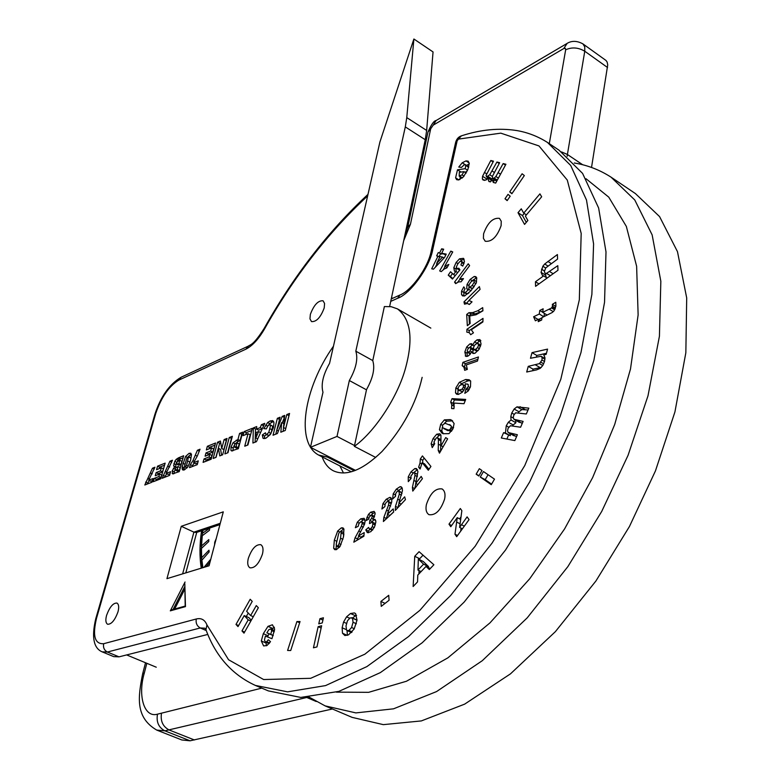 <?xml version="1.0" encoding="UTF-8"?>
<svg xmlns="http://www.w3.org/2000/svg" width="780" height="780" viewBox="0 0 780 780"><rect width="100%" height="100%" fill="white"/><g stroke="black" fill="none" stroke-linecap="round" stroke-linejoin="round"><path stroke-width="1.17" d="M354.296 470.818L327.454 457.099L327.668 456.115M333.45 346.223C303.673 388.226 295.425 442.514 318.464 454.984L327.454 457.099M372.752 360.652C375.141 368.238 373.074 377.871 366.541 389.552L354.354 446.345C373.61 432.783 396.425 399.302 404.947 370.207C413.595 339.797 411.109 319.361 397.478 308.89L391.209 306.696L384.365 306.56L372.752 360.652M375.716 457.45L354.354 446.345M261.768 688.126L157.492 714.168C144.154 718.175 137.524 695.731 144.368 672.838L142.603 674.047C138.197 696.628 134.862 717.288 156.751 730.09L164.853 730.831C158.613 727.467 156.156 721.919 157.492 714.168M403.709 240.64L410.456 224.211L430.687 128.817L433.192 125.161L563.803 48.516L565.315 48.321L565.666 49.793C571.945 46.946 578.312 47.424 584.766 51.236L584.766 46.858L582.943 43.904L605.992 60.46L607.152 62.098L607.717 64.915L591.533 167.456M611.033 177.148L635.388 193.557L659.578 216.596L677.479 251.667L686.702 297.95L685.844 352.745L674.924 411.938L655.434 470.935L629.45 526.5L595.871 581.061L555.37 631.663L510.481 673.852L464.636 704.145L421.337 720.925L383.311 724.639L352.102 717.366L325.094 705.871L355.865 712.9L393.52 708.825L436.556 691.577L482.274 660.709L527.202 617.867L567.879 566.602L601.731 511.417L628.066 455.305L647.995 395.821L659.422 336.248L660.835 281.229L652.148 234.907L634.764 199.953L611.033 177.148C599.683 169.845 587.418 165.126 574.255 162.991M332.426 708.991L190.066 740.795L164.853 730.831L307.632 697.271M156.751 730.09L181.838 739.976L190.066 740.795M201.25 568.172C199.456 556.676 199.563 544.206 201.581 530.761M355.505 470.369L310.459 447.31L337.009 436.42L354.529 445.526M310.459 447.31L322.978 392.262C320.843 384.52 323.027 374.887 329.56 363.353L379.899 142.028L413.887 39L406.77 117.605L405.298 126.896L355.816 351.185C358.205 358.829 356.05 368.608 349.343 380.533L337.009 436.42M366.483 389.825L349.343 380.533M389.639 306.491L425.256 139.718L426.66 130.445L433.046 51.938L413.887 39M372.762 360.575L355.816 351.185M202.751 535.002L202.088 533.9L202.537 533.267L209.693 528.226L209.459 530.293L201.835 536.055M203.999 567.333L210.259 559.796L210.424 560.586M210.044 562.039L206.213 566.65M201.542 547.813L201.503 545.951L208.796 539.614L208.748 541.554L200.986 548.837M201.62 559.757L201.669 557.749L208.982 550.202L209.128 551.977L201.357 560.761M214.578 544.85L214.724 542.227L216.255 538.492M214.724 542.227L215.212 542.461M258.56 431.525L256.259 432.442L255.85 437.99L258.56 431.525L260.578 432.559M255.85 437.99L257.683 438.925M253.354 427.908L256.718 426.562L256.523 429.098L260.198 427.645L261.427 424.681L264.752 423.355L256.444 441.665L252.915 443.03L253.354 427.908L255.499 429L256.571 428.571M255.128 442.172L255.499 429M261.427 424.681L263.66 425.753M260.198 427.645L262.314 428.717M262.811 427.635L263.572 425.782M256.523 429.098L258.677 430.19L262.294 428.756M224.133 439.579L227.029 438.428L222.641 454.789L219.765 455.9L218.468 448.325L216.041 457.353L213.164 458.465L217.561 442.202L220.428 441.061L221.734 448.529L224.133 439.579L226.453 440.554M221.734 448.529L223.85 449.582L226.249 440.642M217.561 442.202L219.668 443.255L220.74 442.835M215.845 457.421L219.668 443.255M218.468 448.325L220.594 449.368L221.588 455.188M177.46 464.081L178.912 463.505L180.989 464.519L181.886 461.311L179.809 460.298L177.187 461.74L176.534 464.071L179.536 465.085L180.989 464.519M178.61 465.075L179.536 465.085M178.912 463.505L179.809 460.298M175.968 470.028L177.236 469.54L179.312 470.545L180.151 467.532L178.074 466.528L175.783 467.776L175.168 469.999L178.054 471.032L179.312 470.545M177.245 471.003L178.054 471.032M177.236 469.54L178.074 466.528M178.708 457.723L183.651 455.754L179.234 471.637L172.653 473.85L172.204 470.847L174.681 466.791L173.608 465.962L174.798 461.311L176.143 459.401L178.708 457.723L180.775 458.738L183.076 457.821M176.143 459.401L178.21 460.405L180.775 458.738M174.798 461.311L176.836 462.296M177.245 461.672L178.21 460.405M173.843 463.642L175.919 464.646L176.65 462.745M173.608 465.962L175.685 466.966L175.919 464.646M174.681 466.791L176.085 467.473M173.394 468.244L175.188 469.102M172.204 470.847L174.281 471.841L175.12 469.833M172.136 473.382L173.219 473.899M174.047 473.645L174.281 471.841M148.649 480.256L153.046 478.54L151.993 482.206L144.807 484.994L152.48 468.205L154.937 467.22L148.649 480.256L150.706 481.231L152.47 480.538M152.48 468.205L154.264 469.063M150.657 473.119L152.246 473.869M148.122 478.257L149.487 478.901M145.636 482.079L147.693 483.054L149.36 480.587M147.43 483.98L147.693 483.054M186.576 465.387L188.614 456.378L186.566 458.767L184.675 466.148L185.328 466.869L186.576 465.387L188.243 466.196M185.328 466.869L187.171 467.766M184.909 466.859L187.064 467.893M188.838 457.109L190.924 458.123L188.614 456.378M188.009 461.136L190.018 462.121M190.7 459.781L190.924 458.123M191.48 454.623L190.603 460.132L187.873 466.898L184.421 469.862L182.803 469.999L182.14 466.82L185.533 456.534L189.062 453.346L190.798 453.219L191.48 454.623M189.062 453.346L191.412 454.272M185.533 456.534L187.239 457.373M188.516 456.349L191.139 454.369M182.91 463.203L184.977 464.207M182.14 466.82L184.226 467.825L184.889 464.607M182.032 468.312L184.129 469.326L184.226 467.825M182.267 469.423L183.661 470.087M184.207 469.94L184.129 469.326M229.261 437.531L232.362 436.293L227.984 452.712L224.874 453.921L229.261 437.531L231.797 438.428M227.565 452.868L231.377 438.594M266.37 428.863L263.854 428.62L267.628 422.536L270.153 420.947L272.785 420.605L273.975 422.643L273.458 427.479L270.387 434.479L265.814 438.282L262.987 438.223L262.314 434.938L265.463 432.783L265.931 434.44L266.74 434.411L268.827 432.315L270.582 425.197L269.334 424.759L267.696 426.163L266.389 428.815M270.582 425.197L272.747 426.299L270.173 424.69M268.827 432.315L270.991 433.417L272.747 426.299M266.74 434.411L268.905 435.513L270.991 433.417M265.931 434.44L268.905 435.513M262.314 434.938L264.478 436.03L266.438 434.694M262.987 438.223L263.65 438.555M264.761 438.604L264.478 436.03M270.153 420.947L272.308 422.058L273.702 421.639M267.628 422.536L269.782 423.637L272.308 422.058M265.59 425.081L267.696 426.153M268.057 425.714L269.782 423.637M244.15 431.584L252.291 428.337L247.933 444.97L244.735 446.209L248.03 433.68L243.077 435.649L244.15 431.584L246.285 432.666L251.726 430.502M245.778 434.577L246.285 432.666M248.03 433.68L250.175 434.762L247.445 445.156M207.353 446.287L215.553 443.011L211.156 459.244L203.093 462.374L204.028 458.913L209.069 456.944L209.771 454.369L205.101 456.202L205.998 452.907L210.668 451.064L211.536 447.876L206.359 449.933L207.353 446.287L209.45 447.32L214.978 445.127M209.03 448.87L209.45 447.32M211.536 447.876L213.642 448.919L212.784 452.107L210.668 451.064M205.998 452.907L208.104 453.94L212.784 452.107M207.772 455.149L208.104 453.94M209.771 454.369L211.887 455.413L211.185 457.987L209.069 456.944M204.028 458.913L206.144 459.947L211.185 457.987M205.764 461.331L206.144 459.947M166.082 473.44L170.605 471.676L169.562 475.39L162.162 478.267L169.913 461.233L172.448 460.229L166.082 473.44L168.158 474.435L170.03 473.704M169.913 461.233L171.756 462.13M168.08 466.216L169.708 466.996M165.516 471.432L166.91 472.095M162.991 475.303L165.067 476.297L166.774 473.772M164.794 477.233L165.067 476.297M157.56 466.167L165.145 463.144L160.709 478.822L153.26 481.718L154.206 478.374L158.857 476.56L159.569 474.065L155.249 475.761L156.156 472.573L160.475 470.876L161.343 467.795L156.566 469.697L157.56 466.167L159.617 467.152L164.56 465.192M159.188 468.644L159.617 467.152M161.343 467.795L163.4 468.78L162.532 471.861L160.475 470.876M156.156 472.573L158.213 473.558L162.532 471.861M157.882 474.727L158.213 473.558M159.569 474.065L161.636 475.049L160.924 477.545L158.857 476.56M154.206 478.374L156.273 479.359L160.924 477.545M155.893 480.694L156.273 479.359M193.557 462.706L198.276 460.863L197.243 464.646L189.511 467.649L190.339 464.636L192.933 460.668L197.399 450.265L200.041 449.202L197.243 456.173L193.557 462.706L195.663 463.729L197.71 462.93M197.399 450.265L199.319 451.21M195.546 455.335L197.252 456.173M192.933 460.668L194.386 461.37M190.339 464.636L192.436 465.65L194.22 463.027M192.172 466.615L192.436 465.65M235.189 446.901L236.077 446.55L238.222 447.623L239.197 443.937L237.061 442.865L234.877 444.181L234.136 446.823L237.325 447.964L238.222 447.623M236.272 447.895L237.325 447.964M236.077 446.55L237.061 442.865M239.567 433.417L242.726 432.159L238.349 448.685L231.533 450.889L230.929 450.382L231.085 446.969L233.044 442.718L237.939 439.52L239.567 433.417L242.151 434.304M237.939 439.52L240.074 440.593L241.693 434.489M236.223 440.203L238.358 441.275L240.074 440.593M233.044 442.718L235.17 443.781L238.358 441.275M231.085 446.969L233.22 448.032L234.312 445.185M230.929 450.382L232.128 450.976M232.908 450.781L233.22 448.032M286.796 414.55L289.565 413.449L285.256 430.482L280.81 432.208L281.736 422.526L277.417 433.524L273.029 435.23L277.358 418.324L280.088 417.232L276.793 430.131L282.194 416.393L284.68 415.399L283.51 427.508L286.796 414.55L289 415.662M283.51 427.508L285.694 428.63L288.971 415.681M282.194 416.393L284.476 417.466M276.793 430.131L278.421 430.969M282.282 422.799L284.359 417.514M277.358 418.324L279.523 419.435L275.759 434.168M281.736 422.526L283.881 423.628M283.189 431.281L283.54 427.518M463.486 258.336L464.451 261.456L462.784 266.068L460.912 264.995L461.809 262.665L461.506 261.251L460.034 261.407L457.811 263.894L456.407 266.838L456.719 268.525L458.894 268.261L459.917 269.88L452.459 279.055L448.247 275.155L450.518 271.752L453.531 274.521L455.939 271.518L454.438 271.118L453.804 267.715L456.115 262.47L459.517 258.823L463.486 258.336M476.053 314.759L469.716 315.968L470.155 323.447L467.327 325.699L466.694 314.476L468.887 312.712L472.67 312.614L477.857 310.742L482.713 307.632L482.918 310.81L476.053 314.759M470.506 386.675L468.205 390.975L464.802 393.334L465.865 389.269L468.293 386.627L468.234 384.491L465.328 383.702L465.231 387.543L462.423 392.184L458.367 394.446L456.602 394.202L455.5 392.847L455.842 387.962L459.342 382.307L465.64 379.499L469.18 379.782L470.662 381.04L470.506 386.675M420.332 458.981L422.428 455.92L430.93 466.45L428.317 470.252L422.204 462.628L420.079 469.024L418.626 467.191L420.049 463.018L420.332 458.981L422.711 460.229L424.183 458.094M370.793 531.687L367.351 532.672L365.771 529.893L368.599 527.407L369.33 528.957L370.763 528.635L372.294 526.666L372.908 523.877L372.304 522.103L369.515 523.604L369.837 520.377L371.641 518.417L372.265 516.145L371.797 514.946L369.31 516.847L368.677 519.207L365.995 520.601L368.404 514.449L370.666 512.207L374.107 511.387L375.19 513.776L373.006 519.392L375.112 519.441L375.911 521.84L374.449 527.241L370.793 531.687M359.141 534.563L358.469 535.987L364.192 532.594L363.899 536.211L353.808 542.178L355.105 537.722L361.384 526.256L362.164 523.536L361.813 521.869L360.438 522.034L358.956 523.614L358.147 526.383L355.339 527.709L357.308 522.2L360.769 518.807L364.123 518.31L365.069 521.537L364.504 524.345L359.141 534.563M415.915 482.03L415.72 483.434L421.18 476.395L422.428 478.657L412.776 491.088L412.406 487.432L414.989 475.4L414.755 473.197L413.585 472.592L410.885 476.112L411.119 478.384L408.281 481.65L408.262 476.814L410.992 471.832L414.833 468.556L416.491 468.565L417.934 471.549L415.915 482.03M450.674 402.061L452.039 398.639L465.699 399.428L464.012 403.699L454.155 403.084L453.94 408.691L451.591 408.535L451.766 404.849L450.674 402.061L453.024 403.367L454.389 399.945L465.241 400.579M466.83 332.153L466.937 329.267L483.005 318.377L482.898 321.935L471.296 329.784L473.46 332.826L470.671 334.708L469.297 332.67L466.83 332.153M455.647 283.627L454.555 282.106L468.234 263.806L469.609 265.648L459.732 278.85L463.486 278.616L461.107 281.794L458.679 281.892L455.647 283.627M441.226 271.625L439.676 270.923L450.811 251.111L452.741 251.94L444.717 266.224L448.831 264.449L446.891 267.891L444.22 269.012L441.226 271.625M464.5 304.18L463.973 301.909L479.378 286.611L480.061 289.399L468.936 300.436L472.027 301.85L469.345 304.493L467.356 303.517L464.5 304.18M462.169 365.635L462.93 362.349L478.433 356.967L477.497 361.052L466.313 364.913L467.347 369.398L464.665 370.315L464.032 367.341L462.169 365.635M441.002 444.483L441.1 445.692L445.712 437.599L447.632 438.848L439.481 453.16L438.223 450.392L438.448 439.598L437.677 437.941L436.225 437.99L433.953 442.016L434.723 443.723L432.227 447.623L431.125 443.771L433.095 438.545L436.732 434.197L439.852 433.787L440.924 435.191L441.002 444.483M387.826 512.85L387.368 514.322L393.208 508.911L393.685 511.992L383.38 521.527L383.887 517.296L388.547 505.05L388.849 502.486L388.206 501.355L386.529 502.047L385.174 504.017L384.862 506.649L381.907 509.018L382.951 503.636L386.188 499.278L389.932 497.338L391.745 499.512L391.716 502.057L387.826 512.85M334.347 540.121L337.652 531.053L341.279 527.875L342.966 527.855L343.951 529.064L343.366 537.322L340.031 546.497L336.385 549.666L334.718 549.646L333.655 548.272L334.347 540.121L336.677 541.252M399.272 501.501L398.911 502.964L404.664 496.84L405.454 499.619L395.304 510.422L395.46 506.376L399.34 494.091L398.902 490.805L396.913 491.673L395.645 493.75L395.548 496.265L392.603 499.015L393.237 493.798L396.308 489.148L400.13 486.652L401.271 486.886L402.256 488.348L402.451 490.717L399.272 501.501M443.196 433.719L441.967 433.163L439.442 429.702L440.69 424.33L444.366 419.874L450.284 419.581L451.649 420.186L454.116 423.579L452.887 429.01L448.958 433.641L443.196 433.719M475.147 353.155L472.904 353.467L471.647 351.673L469.94 354.529L467.932 356.128L465.816 356.323L464.841 351.975L466.694 346.944L469.852 343.931L471.685 343.717L472.67 345.15L474.61 341.825L477.097 339.807L479.953 339.593L481.046 343.99L479.183 349.186L475.147 353.155M461.546 294.596L461.555 291.135L463.808 286.865L465.026 288.883L463.954 290.735L464.315 292.578L465.231 292.539L468.858 289.439L467.415 289.419L466.723 288.581L467.044 284.447L470.106 279.445L474.201 276.481L475.81 276.656L476.746 277.856L476.268 282.994L471.023 290.677L464.636 295.961L462.589 295.903L461.546 294.596L463.798 295.932L463.924 292.139M439.657 252.817L441.646 248.81L443.693 249.21L441.694 253.217L446.228 254.114L444.561 257.478L433.465 269.178L431.71 268.798L437.99 256.171L436.634 255.889L438.292 252.544L441.841 254.134L442.162 253.5M504.992 198.783L508.024 194.366L510.198 196.189L507.156 200.626L504.992 198.783L507.38 200.314M533.608 316.758L539.282 314.018L539.76 310.459L543.163 308.802L542.685 312.361L551.567 307.964L552.503 306.248L552.367 304.346L555.789 302.26L555.896 306.082L553.917 311.005L552.133 312.556L541.973 317.606L541.651 320.014L538.239 321.652L538.571 319.254L535.373 320.794L533.608 316.758L538.112 319.469M483.464 471.539L494.491 479.135L491.264 484.702L480.275 477.048L483.464 471.539M344.867 635.544L342.488 633.224L342.127 627.744L343.561 622.06L346.564 616.843L350.512 613.499L354.442 612.934L355.612 613.655L357.026 620.149L354.178 628.992L348.543 634.852L344.867 635.544M265.366 641.95L266.692 641.687L268.281 639.736L270.514 641.677L266.994 645.499L263.62 645.938L261.31 640.965L263.328 633.662L267.969 626.359L272.435 624.77L274.657 629.09L271.957 638.693L265.395 636.1L264.44 640.029L265.366 641.95L269.1 643.588M300.046 621.533L290.716 650.53L287.596 650.462L296.917 621.543L300.046 621.533M388.732 595.306L389.074 600.259L381.235 606.372L380.913 601.419L388.732 595.306M479.339 468.692L481.991 470.525L478.803 476.014L476.161 474.181L479.339 468.692M557.973 270.27L535.577 286.338L535.46 281.755L543.621 275.886L542.412 275.379L541.057 272.347L542.851 266.224L544.703 263.991L557.408 254.543L557.563 259.087L545.766 267.891L544.352 271.518L544.937 273.175L546.536 273.361L557.807 265.678L557.973 270.27M503.158 163.576L505.918 164.258L495.7 183.085L493.184 182.403L494.578 179.839L489.167 181.691L488.465 180.765L488.504 178.21L485.842 180.053L483.132 180.053L482.372 179.01L482.557 176.261L490.805 160.495L493.486 161.168L486.057 175.432L486.623 176.787L489.752 174.778L496.928 162.025L499.649 162.698L492.316 176.514L492.736 178.415L494.198 178.103L495.895 176.504L503.158 163.576L505.469 165.077M509.701 191.909L522.112 173.784L524.335 175.568L511.885 193.732L509.701 191.909L512.08 193.44M532.038 352.638L547.57 349.108L546.136 354.383L543.787 354.91L544.928 357.552L544.547 361.433L542.792 365.479L540.169 368.394L536.504 369.915L526.705 372.011L528.255 366.356L539.467 363.616L541.963 360.019L542.09 357.542L541.086 356.284L530.488 358.254L532.038 352.638L536.806 355.446L546.439 353.281M467.103 516.877L469.063 519.617L456.69 536.679L454.984 534.212L457.236 517.667L450.772 526.724L448.988 524.16L460.307 508.511L461.857 510.676L459.605 527.377L467.103 516.877M323.417 617.779L322.276 622.918L318.776 623.844L319.917 618.716L323.417 617.779M244.228 615.586L238.007 626.603L235.999 624.419L250.195 599.274L252.232 601.39L246.636 611.315L250.643 615.557L256.279 605.582L258.356 607.727L244.003 633.145L241.966 630.923L248.216 619.846L244.228 615.586L248.898 617.663L251.306 620.217M321.643 625.765L316.953 646.932L313.443 647.8L318.142 626.681L321.643 625.765M414.736 556.286L419.075 551.684L433.885 564.749L429.322 569.536L426.007 566.436L417.778 575.094L417.544 581.899L413.137 586.521L414.736 556.286L419.679 558.724L423.033 555.175M517.364 434.743L514.849 440.593L501.306 437.98L503.607 432.647L505.44 432.998L506.249 425.792L508.345 422.253L511.056 420.01L510.783 416.627L511.777 412.99L514.137 409.032L516.984 406.848L528.83 408.154L526.325 413.975L515.619 412.805L513.786 415.145L513.26 417.505L513.942 419.279L523.117 421.405L520.601 427.235L510.432 425.734L508.131 428.24L507.526 430.735L508.15 432.51L517.364 434.743M523.712 213.135L539.935 193.859L541.661 196.784L525.389 216.099L527.865 220.477L524.56 224.406L518.008 212.706L521.274 208.816L523.712 213.135L526.422 214.861M464.5 164.512L461.487 167.417L458.757 167.056L462.238 162.767L465.991 160.904L468.175 161.168L469.258 163.332L467.873 169.474L463.466 176.836L458.591 179.946L456.661 179.673L455.598 177.82L457.49 169.806L465.202 168.675L465.796 165.438L464.5 164.512M106.616 615.264C109.717 606.928 113.168 602.852 116.981 603.067C118.862 604.373 119.184 607.337 117.946 611.978C114.835 620.353 111.384 624.439 107.572 624.244C105.67 622.918 105.349 619.934 106.616 615.264M426.416 504.504C430.258 493.184 435.484 487.997 442.104 488.943C444.746 490.776 445.594 494.13 444.619 498.995C440.788 510.364 435.562 515.59 428.951 514.663C426.26 512.811 425.412 509.428 426.416 504.504M310.362 314.369C313.911 304.931 318.142 300.398 323.066 300.778L324.587 303.488L324.207 307.944C320.648 317.421 316.417 321.974 311.503 321.594L309.962 318.854L310.362 314.369M483.571 233.844C487.598 222.739 492.892 217.571 499.453 218.351L501.248 221.247L501.111 225.683C497.065 236.837 491.77 242.024 485.228 241.264L483.405 238.329L483.571 233.844M248.323 558.353C251.745 548.769 255.908 544.216 260.812 544.684C263.026 546.205 263.572 549.334 262.441 554.083C259.009 563.696 254.845 568.279 249.951 567.821C247.708 566.28 247.162 563.131 248.323 558.353M181.291 526.295L223.294 511.846L209.05 565.783L166.939 578.663L181.291 526.295L193.898 532.145L196.336 532.516L219.921 524.608M422.146 377.344C416.13 403.748 402.743 428.473 381.995 451.523C362.554 470.252 346.359 476.677 333.421 470.827C328.312 468.215 324.558 463.564 322.15 456.865M459.517 258.823L461.731 260.169L464.11 259.145M456.115 262.47L458.006 263.611M460.551 261.154L461.731 260.169M453.804 267.715L456.027 269.051L456.358 267.813M454.438 271.118L454.925 271.421M456.124 271.625L456.027 269.051M455.939 271.518L457.723 272.581M453.531 274.521L455.286 275.574M448.247 275.155L450.469 276.481L452.439 273.517M452.8 278.635L450.469 276.481M456.719 268.525L459.722 270.124M461.506 261.251L464.051 263.289M461.809 262.665L463.837 263.894M477.857 310.742L480.148 312.098L482.898 310.518M472.67 312.614L474.962 313.96L480.148 312.098M468.887 312.712L471.159 314.057L474.962 313.96M466.694 314.476L468.965 315.822L471.159 314.057M469.443 324.012L468.965 315.822M463.476 385.086L461.897 384.472L459.508 385.651L458.055 387.894L458.533 390.205L462.072 389.23L463.427 387.055L463.476 385.086L465.543 386.246M463.427 387.055L465.055 387.972M462.072 389.23L463.924 390.273M459.742 390.302L462.091 391.619L463.076 391.404M458.533 390.205L462.091 391.619M465.572 386.11L462.95 384.579M465.64 379.499L467.981 380.825L470.379 380.747M459.342 382.307L461.682 383.623L467.981 380.825M455.842 387.962L457.86 389.093M460.58 384.872L461.682 383.623M455.5 392.847L457.85 394.163L458.045 389.785M468.234 384.491L467.542 384.014M468.293 386.627L470.135 387.66M467.347 388.343L469.277 389.435M465.865 389.269L468.575 390.468M468.088 391.092L468.215 390.585M420.049 463.018L421.882 463.983M422.702 462.891L422.711 460.229M418.626 467.191L420.459 468.156M422.204 462.628L424.593 463.885L428.961 469.316M373.006 519.392L375.736 520.465M370.666 512.207L373.045 513.396L374.965 512.411M368.404 514.449L370.383 515.434M371.416 514.888L373.045 513.396M366.844 517.228L368.823 518.212M371.797 514.946L374.566 516.662M372.265 516.145L374.332 517.179M371.641 518.417L373.152 519.168M369.837 520.377L372.226 521.567L373.883 519.831M372.177 522.054L372.226 521.567M372.304 522.103L374.702 523.292L375.297 525.067L372.908 523.877M372.294 526.666L374.224 527.621M370.763 528.635L372.879 529.688M369.33 528.957L372.44 530.195M365.771 529.893L368.17 531.073L370.12 529.357M368.589 532.75L368.17 531.073M358.469 535.987L360.857 537.157L363.968 535.314M360.769 518.807L363.148 519.987L364.816 519.246M357.308 522.2L359.258 523.166M360.945 521.791L363.148 519.987M361.813 521.869L364.192 523.048L364.562 524.14M362.164 523.536L364.397 524.638M361.384 526.256L363.334 527.212M355.105 537.722L357.503 538.892L358.829 536.172M356.967 540.306L357.503 538.892M415.72 483.434L417.856 484.536M414.833 468.556L417.524 469.745M410.992 471.832L413.02 472.885M413.78 472.582L417.222 469.804M408.262 476.814L410.651 478.052L410.855 477.535M410.407 479.203L410.651 478.052M414.755 473.197L416.656 473.899L414.268 472.66M414.989 475.4L417.29 476.599M417.417 476.073L417.134 474.445M412.406 487.432L414.697 488.611M414.833 488.436L415.769 483.454M452.039 398.639L454.389 399.945M451.766 404.849L454.126 406.156L453.024 403.367M454.165 407.18L454.126 406.156M469.16 332.553L469.228 330.613L482.918 321.35M466.937 329.267L469.228 330.613M469.297 332.67L468.78 332.339M454.555 282.106L456.261 283.13M459.732 278.85L462.394 280.069M457.675 282.253L460.073 279.045M444.717 266.224L447.174 267.394M450.811 251.111L452.595 252.203M443.391 269.548L445.127 266.468M466.294 303.498L469.024 300.485M463.973 301.909L466.235 303.254M468.936 300.436L471.988 301.889M464.519 366.844L465.25 363.675L477.896 359.307M462.93 362.349L465.25 363.675M464.032 367.341L466.362 368.667L462.94 365.947M466.694 369.623L466.362 368.667M441.1 445.692L443.118 446.774M436.732 434.197L439.101 435.474L440.729 434.772M433.095 438.545L434.869 439.501M436.8 437.765L439.101 435.474M431.125 443.771L433.495 445.039L434.07 442.806M433.485 445.663L433.495 445.039M437.677 437.941L440.056 439.228L440.827 440.875L438.448 439.598M440.583 451.23L440.827 440.875M438.223 450.392L440.398 451.552M387.368 514.322L389.766 515.531L393.676 511.914M389.932 497.338L391.121 497.942M386.188 499.278L388.577 500.487L391.511 498.664M382.951 503.636L384.988 504.66M387.767 501.316L388.577 500.487M384.637 506.825L384.832 506.21M388.323 501.413L390.595 502.564L391.238 503.695L388.849 502.486M388.547 505.05L390.604 506.093M383.887 517.296L386.285 518.495L387.65 514.468M341.269 531.453L339.553 531.999L338.588 533.871L336.2 544.382L336.648 546.263L338.12 545.522L339.095 543.631L340.567 538.21L341.269 531.453L343.151 532.37M341.474 533.13L343.844 534.28L343.639 532.603M343.493 536.747L343.844 534.28M339.095 543.631L341.016 544.567M338.12 545.522L340.06 546.458M337.145 546.263L339.398 547.346M338.773 547.209L339.329 547.443M337.652 531.053L339.563 531.989M333.655 548.272L336.034 549.413L336.482 542.295M341.279 527.875L343.902 528.986M340.762 531.219L343.639 529.035M398.911 502.964L401.212 504.133M400.13 486.652L401.905 487.558M396.308 489.148L398.687 490.366L402.11 487.988M393.237 493.798L395.431 494.92M395.138 496.645L395.44 495.602M399.428 491.644L401.817 492.872L398.902 490.805M399.34 494.091L401.476 495.183M401.924 493.681L401.817 492.872M395.46 506.376L397.858 507.585L399.126 503.071M445.029 423.238L442.562 425.051L442.64 427.781L448.49 430.092L450.031 429.526L451.376 426.816L450.879 425.529L445.029 423.238M450.879 425.529L449.543 424.573M451.376 426.816L453.365 427.898M453.599 427.323L453.258 426.826M450.967 428.279L452.751 429.244M450.031 429.526L451.971 430.579M448.49 430.092L451.474 431.301M444.005 428.756L450.869 431.389M443.381 433.797L441.811 430.989L442.328 427.333M439.442 429.702L441.811 430.989M450.284 419.581L452.595 420.859L446.735 421.161L444.366 419.874M440.69 424.33L442.455 425.295M444.444 423.325L446.735 421.161M473.889 349.528L475.449 349.43L477.545 347.656L478.569 345.248L478.198 343.57L476.365 343.726L474.454 345.404L473.46 347.763L473.889 349.528L476.219 350.873L478.247 350.512M478.198 343.57L480.782 345.267M478.569 345.248L480.48 346.349M477.545 347.656L479.417 348.738M475.449 349.43L477.779 350.776M467.23 350.785L467.62 352.414L470.243 350.99L470.788 347.471L469.482 347.49L468.019 348.796L467.23 350.785M467.707 352.462L470.457 353.857M470.788 347.471L472.943 348.709M471.023 348.991L473.343 350.337L473.109 348.806M470.243 350.99L471.598 351.78M472.622 352.228L473.343 350.337M468.731 352.336L470.72 353.476M477.097 339.807L479.417 341.162L480.86 340.675M474.61 341.825L476.931 343.171L479.417 341.162M472.67 345.15L474.103 345.979M469.852 343.931L472.651 345.082M466.694 346.944L468.644 348.065M469.648 347.422L472.163 345.277M464.841 351.975L467.152 353.311L467.386 352.18M465.27 355.933L466.216 356.479M467.191 356.392L467.152 353.311M471.647 351.673L474.113 353.506M470.067 287.079L472.154 285.441L474.084 282.487L473.996 279.971L471.071 281.785L469.151 284.642L468.956 286.611L472.319 288.434L473.47 287.742M471.208 287.966L472.319 288.434M474.337 280.39L476.59 281.746L473.996 279.971M474.084 282.487L475.946 283.608M472.154 285.441L474.22 286.679M461.555 291.135L463.808 292.481M474.201 276.481L476.726 277.826M470.106 279.445L472.154 280.683M473.031 280.088L476.444 277.846M467.044 284.447L468.887 285.558M466.723 288.581L468.312 289.526M470.983 290.716L468.858 289.439L469.024 286.728M465.231 292.539L467.493 293.885L468.926 292.91M466.177 293.475L467.493 293.885M442.562 257.088L440.027 256.581L436.644 263.396L442.562 257.088L444.064 257.995M436.644 263.396L438.116 264.284M441.646 248.81L443.372 249.853M438.292 252.544L441.841 254.134M439.023 256.796L440.476 253.861M437.99 256.171L439.715 257.205M435.357 267.189L437.102 263.679M441.694 253.217L445.819 254.933M172.107 609.736L170.313 610.847L185.474 606.616L185.26 606.06M185.474 606.616L184.811 583.869M174.652 609.024L184.909 588.958M390.731 301.373L397.625 298.282C410.348 294.021 429.868 266.965 432.793 249.346L457.158 140.8L458.465 139.113L500.779 133.146L538.97 145.928L567.284 180.073L581.188 233.425L579.325 299.803L560.791 379.353L524.755 465.592L475.195 546.205L419.874 610.34L364.855 654.196L310.684 678.308L263.64 679.536L228.569 659.753L206.934 624.917L205.969 629.762C215.602 656.136 232.079 674.69 255.391 685.435L268.31 690.885L300.748 697.427L338.9 691.373L380.348 672.614L422.214 642.759L464.139 602.101L505.586 549.949L543.036 489.099L573.193 424.115L593.882 360.302L604.539 302.299L606.001 251.94L598.63 208.006L582.582 173.404L559.094 150.238L547.462 142.438C538.044 136.441 527.846 132.483 516.886 130.572C499.21 127.784 480.714 129.548 461.38 135.857L461.819 135.72M206.934 624.917C204.818 619.749 201.259 617.77 196.277 618.989L103.662 643.715C94.721 644.231 92.352 635.729 96.544 618.189L95.755 618.725C91.445 637.104 93.561 648.131 102.102 651.836L113.724 656.624L119.038 656.848L207.821 634.433M538.765 319.371L541.944 317.84M539.282 314.018L543.787 316.738M538.571 319.254L540.637 320.502M552.367 304.346L555.828 306.462M552.503 306.248L555.448 308.041M552.172 307.232L555.087 309.007M551.567 307.964L554.678 309.865M549.227 309.192L553.283 311.668M542.685 312.361L547.19 315.091M539.76 310.459L542.704 312.244M544.011 316.622L544.44 313.433M480.275 477.048L485.199 479.661L488.065 474.708M491.595 484.127L485.199 479.661M350.113 617.877L347.451 620.812L345.998 625.989L346.573 630.113L347.285 630.649L348.943 630.425L351.604 627.49L353.067 622.245L352.472 618.16L350.113 617.877M352.472 618.16L357.006 620.246M357.026 620.11L351.78 617.643M353.067 622.245L356.372 623.766M351.604 627.49L354.315 628.729M348.943 630.425L352.151 631.888M342.488 633.224L347.236 635.378M350.512 613.499L355.436 615.771L356.577 615.313M346.564 616.843L349.586 618.238M352.521 617.994L355.436 615.771M343.561 622.06L346.447 623.386M342.127 627.744L346.359 629.665M347.402 635.32L347.032 630.503M266.848 632.853L270.757 634.393L271.684 630.64L270.835 628.904L268.876 629.626L266.848 632.853L273.224 635.593M270.835 628.904L274.482 630.523M271.684 630.64L274.297 631.79M270.757 634.393L273.263 635.495M266.692 641.687L269.597 642.954M267.969 626.359L272.737 628.466L274.414 627.247M263.328 633.662L268.096 635.758L269.012 633.818M271.918 629.382L272.737 628.466M261.31 640.965L266.087 643.061L266.194 642.31M267.608 636.977L268.096 635.758M266.389 645.782L266.087 643.061M296.917 621.543L299.656 622.771M380.913 601.419L385.076 603.379M476.161 474.181L478.998 475.683M546.536 273.361L550.349 275.73M544.703 263.991L547.96 266.029M542.851 266.224L545.678 267.988M541.515 269.129L544.382 270.913M541.057 272.347L545.678 275.223L545.756 273.692M543.621 275.886L547.111 278.05M546.312 277.563L545.678 275.223M535.46 281.755L538.951 283.91M495.895 176.504L498.391 178.123M494.198 178.103L497.308 180.102M492.736 178.415L496.802 181.038M496.928 162.025L499.21 163.507M489.752 174.778L492.346 176.446M488.026 176.436L492.346 179.215L493.048 178.688M486.623 176.787L490.942 179.566L492.346 179.215M490.805 160.495L493.058 161.957M482.557 176.261L486.856 179.03L487.51 177.392M482.372 179.01L484.565 180.414M486.73 179.566L486.856 179.03M488.504 178.21L492.784 181.184M488.465 180.765L490.347 181.974M494.578 179.839L496.714 181.214M536.396 356.938L536.806 355.446M542.09 357.542L544.947 359.219M541.963 360.019L544.528 361.52M540.959 362.222L543.689 363.821M539.467 363.616L542.753 365.547M535.363 364.816L540.16 367.614L541.349 367.37M528.255 366.356L533.042 369.154L540.16 367.614M532.613 370.744L533.042 369.154M461.438 524.696L464.315 526.168M459.605 527.377L462.394 528.811M448.988 524.16L451.649 525.515M459.595 518.875L461.058 516.857M457.236 517.667L460.717 519.46M454.984 534.212L457.538 535.509M460.697 531.151L461.087 528.138M319.917 618.716L322.91 620.071M248.216 619.846L250.858 621.017M241.966 630.923L244.598 632.083M250.643 615.557L253.276 616.726M235.999 624.419L238.592 625.56M246.304 616.502L248.255 613.041M318.142 626.681L321.145 628.036M417.963 570.063L423.569 564.154L418.343 559.065L417.963 570.063L421.112 571.594M418.343 559.065L423.306 561.512L428.552 566.602L423.569 564.154M427.849 567.343L428.552 566.602M418.909 573.904L419.075 570.599M419.63 559.699L419.679 558.724M426.007 566.436L430.277 568.532M508.813 432.919L513.698 435.63L516.652 436.41M518.807 422.009L522.366 423.15M516.984 406.848L521.84 409.588L528.041 409.978M514.137 409.032L518.983 411.772L521.84 409.588M511.777 412.99L514.196 414.346M518.349 412.62L518.983 411.772M510.783 416.627L513.318 418.051M511.056 420.01L515.911 422.731L515.6 420.235M508.345 422.253L513.211 424.964L515.911 422.731M506.249 425.792L508.697 427.157M512.606 425.782L513.211 424.964M505.44 432.998L510.325 435.698L510.023 433.592M503.607 432.647L510.325 435.698M506.883 439.052L508.482 435.347M518.008 212.706L522.463 215.543L524.218 213.457M526.285 222.349L522.463 215.543M463.944 171.649L459.342 172.312L459.176 176.143L462.033 174.876L463.944 171.649L466.167 173.062M462.033 174.876L464.022 176.143M459.898 176.27L462.394 177.859M465.796 165.438L468.653 167.271M465.202 168.675L467.561 170.196M457.49 169.806L461.038 172.068M464.646 172.097L466.84 171.775M455.598 177.82L458.835 179.887M459.869 179.566L460.219 176.806M465.991 160.904L469.151 162.942M462.238 162.767L464.977 164.531M466.547 165.428L469.228 163.878M416.578 180.375L417.212 180.775L417.202 177.45M417.212 180.775L408.671 217.376M391.96 298.613L391.706 296.8M343.483 472.982L339.875 465.923M144.368 672.838L146.825 663.292M410.456 224.211L407.745 227.185L404.761 235.716M430.687 128.817L427.996 131.995L407.745 227.185M433.192 125.161L436.069 120.559C433.943 120.744 431.252 124.556 427.996 131.995M563.803 48.516L567.128 43.397M561.6 151.924L567.401 154.489L584.766 51.236L607.542 67.509M565.666 49.793L549.305 143.656M567.197 156.244L567.401 154.489L582.689 164.755M325.094 705.871L309.29 697.213M586.014 178.727L608.751 197.135L626.34 226.405L636.626 266.282L638.128 314.896L630.503 368.959L614.698 424.476L592.615 477.652L564.554 528.967L529.776 578.692L489.976 622.879L447.837 657.871L406.468 681.242L368.648 692.328L336.336 692.143M306.423 697.33L316.241 701.512M307.954 697.252L309.709 697.486M161.48 713.32C160.309 721.051 162.864 726.599 169.133 729.973L194.405 739.976M425.256 139.718L405.298 126.896M426.66 130.445L406.77 117.605M201.669 557.749L201.454 547.882M202.897 567.664L201.805 559.523M201.503 545.951L202.293 535.333M202.537 533.267L202.927 530.303M177.362 458.455L179.439 459.459M270.133 428.815L272.298 429.926M96.544 618.189L155.707 413.566C161.265 397.273 168.997 386.1 178.922 380.065L245.885 349.177C252.408 345.862 258.609 339.144 264.488 329.023C293.485 277.3 327.863 232.928 367.643 195.897M185.045 582.017L170.313 610.847M358.732 530.966L360.672 531.921M413.839 480.402L416.032 481.543M438.272 444.113L440.661 445.39M386.558 510.11L388.537 511.105M340.567 538.21L342.888 539.331M397.663 499.18L399.701 500.224M445.399 429.361L447.779 430.648M173.062 609.472L184.86 586.365M248.508 346.047L245.885 349.177M264.488 329.023L264.01 328.663C253.256 345.433 250.682 344.37 248.099 346.232L181.116 377.237C169.397 384.277 160.66 396.64 154.898 414.307L95.755 618.725M397.625 298.282L399.935 295.025L391.258 298.935M432.793 249.346L431.243 250.897C428.005 268.106 411.04 290.969 399.935 295.025M457.158 140.8L455.618 142.486L431.243 250.897M458.465 139.113L461.38 135.857C458.455 136.861 456.534 139.074 455.618 142.486M196.277 618.989C195.614 623.064 196.94 626.057 200.265 627.968L204.886 628.192L206.154 630.269M255.391 685.435L287.586 691.841L325.543 685.6L366.863 666.608L408.661 636.48L450.587 595.53L492.102 543.065L529.688 481.884L560.05 416.608L580.973 352.56L591.883 294.392L593.59 243.955L586.492 200.011L570.707 165.467L547.462 142.438M103.662 643.715C102.98 647.507 104.218 650.286 107.386 652.031L200.265 627.968L206.271 630.572M102.102 651.836L107.386 652.031L119.038 656.848M155.707 413.566L154.898 414.307M178.922 380.065L181.116 377.237M549.637 271.557L553.137 273.731M547.892 261.446L551.333 263.601M498.215 172.692L500.526 174.194M492.063 170.976L494.354 172.458M484.36 172.351L486.661 173.833M456.592 522.015L460.142 523.828M510.734 433.505L515.629 436.215M516.545 420.244L521.42 422.984M520.055 406.712L524.911 409.461M220.272 523.292L193.898 532.145L182.627 573.865M351.341 471.773L318.464 454.984M430.833 328.117L397.478 308.89M145.519 662.746L142.603 674.047M582.943 43.904C576.878 40.589 571.418 40.531 566.582 43.719L436.069 120.559M200.986 548.71L201.201 558.812M202.254 567.859L201.338 560.615M201.845 535.948L201.045 546.76M202.088 533.881L202.556 530.429M176.709 464.188L178.786 465.192M175.344 470.116L177.421 471.12M234.38 447.018L236.516 448.081M468.604 303.927L469.433 304.415M388.206 501.355L390.595 502.564M336.648 546.263L339.027 547.404M341.026 531.258L343.395 532.408M470.671 347.392L472.992 348.738M467.62 352.414L469.94 353.75M469.326 287.06L471.578 288.405M464.315 292.578L466.567 293.923M185.201 606.079L171.941 609.784M185.201 606.177L184.811 583.635M367.994 194.366C328.312 231.192 293.651 275.964 264.01 328.673M347.285 630.649L351.536 632.58M492.433 178.288L496.772 181.077M486.369 176.66L490.688 179.439M541.34 356.421L544.966 358.556M514.547 419.65L519.422 422.38M459.176 176.143L462.179 178.054M465.328 164.639L468.78 166.861M156.263 667.212L126.653 654.927M196.745 532.379L185.825 572.89"/></g></svg>
